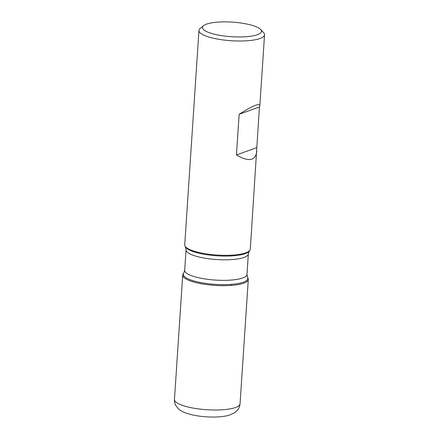 <?xml version="1.0" encoding="UTF-8"?>
<svg xmlns="http://www.w3.org/2000/svg" width="439" height="439" viewBox="0 0 439 439"><rect width="100%" height="100%" fill="white"/><g stroke="black" fill="none" stroke-linecap="round" stroke-linejoin="round"><path stroke-width="0.66" d="M260.607 29.462A29.556 7.298 3.8 0 0 246.91 24.046A29.556 7.298 3.8 0 0 203.575 25.671A29.556 7.298 3.8 0 0 231.485 36.706A29.556 7.298 3.8 0 0 260.607 29.462L263.603 32.667A32.865 8.116 -176.2 0 1 264.547 34.802A32.865 8.116 -176.2 0 1 215.137 38.605A32.865 8.116 -176.2 0 1 198.96 30.445L184.726 244.764A32.865 8.116 3.8 0 0 185 245.977A32.865 8.116 3.8 0 0 200.903 252.919A32.865 8.116 3.8 0 0 249.879 250.29A32.865 8.116 3.8 0 0 250.312 249.122L259.422 106.984L259.844 105.662C259.361 102.935 252.458 105.81 239.134 114.283L236.434 154.956C248.715 162.117 255.509 160.904 256.81 151.318M198.96 30.445A32.865 8.116 -176.2 0 1 200.179 28.453L203.575 25.671M248.019 278.249A32.865 8.116 -176.2 0 1 214.967 285.388A32.865 8.116 -176.2 0 1 183.145 273.941L183.732 273.096A32.332 7.984 -176.2 0 0 199.218 282.266A32.332 7.984 -176.2 0 0 233.389 284.17A32.332 7.984 -176.2 0 0 247.552 277.333L248.019 278.249M259.422 106.984L239.134 114.283M256.722 147.658L236.434 154.956M183.491 273.519A32.865 8.116 3.8 0 0 182.712 275.105A32.865 8.116 3.8 0 0 198.889 283.265A32.865 8.116 3.8 0 0 248.298 279.462A32.865 8.116 3.8 0 0 247.733 277.788M231.183 285.41L231.254 284.357M186.043 249.775L184.676 270.314A31.218 7.71 3.8 0 0 200.047 278.063A31.218 7.71 3.8 0 0 246.981 274.452L248.348 253.912A31.218 7.71 -176.2 0 1 201.408 257.523A31.218 7.71 -176.2 0 1 186.043 249.775L185.472 246.894A32.332 7.984 3.8 0 0 201.111 253.72A32.332 7.984 3.8 0 0 249.292 251.13L249.879 250.29M240.04 403.792C239.842 406.152 239.041 408.21 237.631 409.977L234.684 412.682L229.542 415.058C221.432 417.698 206.182 417.709 193.484 415.135C184.945 413.253 180.961 411.134 178.624 408.989L176.039 405.905C174.865 403.968 174.338 401.811 174.453 399.435A32.865 8.116 3.8 0 0 190.63 407.59A32.865 8.116 3.8 0 0 240.04 403.792L248.298 279.462M259.844 105.662L264.547 34.802M185.472 246.894L185 245.977M248.348 253.912L249.292 251.13M247.552 277.333L246.981 274.452M184.676 270.314L183.732 273.096M174.453 399.435L182.712 275.105"/></g></svg>
